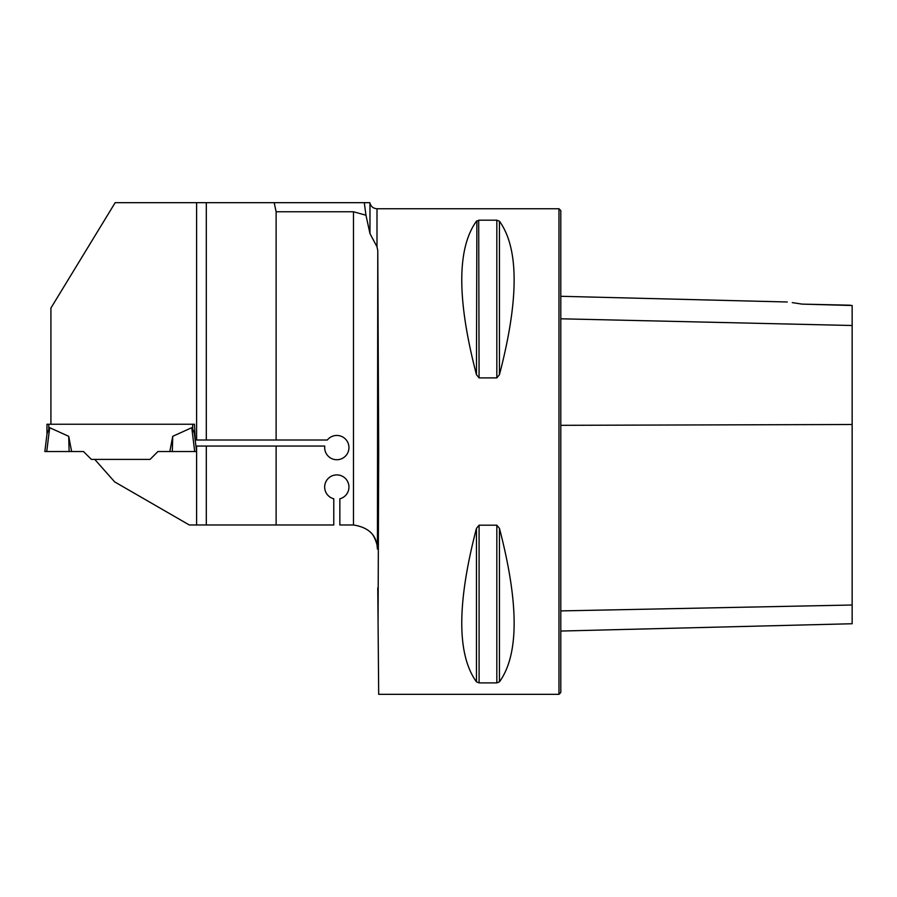<?xml version="1.0" encoding="UTF-8"?>
<svg xmlns="http://www.w3.org/2000/svg" width="897" height="897" viewBox="0 0 897 897"><rect width="100%" height="100%" fill="white"/><g stroke="black" fill="none" stroke-linecap="round" stroke-linejoin="round"><path stroke-width="1.35" d="M364.283 202.666L369.788 202.666L369.968 203.339L369.968 233.59L365.965 215.224L364.283 202.666L115.175 202.666L50.916 308.041L50.916 424.247L194.47 424.247L192.653 424.247L192.653 428.878L191.767 427.69L172.74 436.312L172.314 451.539L157.928 451.539L150.068 459.399L94.734 459.399L114.659 481.88L189.301 524.98L196.6 524.98L196.6 451.539L194.38 433.442L192.653 428.878M196.6 446.067L195.95 446.067L196.6 451.539L196.6 446.067L276.119 446.067L276.119 524.98L333.774 524.98L333.774 498.799A12.143 12.143 0 0 1 326.844 480.108A12.143 12.143 0 0 1 346.78 480.108A12.143 12.143 0 0 1 339.851 498.799L339.851 524.98L353.149 524.98A24.275 24.275 0 0 1 353.485 524.98L353.485 211.77L276.119 211.77L274.179 202.666M276.119 446.067L324.77 446.067A12.143 12.143 0 0 0 339.402 459.455A12.143 12.143 0 0 0 347.128 441.189A12.143 12.143 0 0 0 327.338 440.001L276.119 440.001L276.119 211.77M376.998 208.743C373.444 208.519 371.1 206.725 369.968 203.339L369.968 233.59L376.998 246.798L376.998 208.743L558.977 208.743L558.977 694.334L378.691 694.334L378.074 623.213L378.691 451.539L377.772 250.644L376.998 246.798M377.772 250.644L377.424 549.054C376.987 535.464 369.015 527.447 353.485 524.98M353.485 211.77L365.965 215.224M276.119 440.001L206.31 440.001L206.31 202.666M276.119 524.98L196.6 524.98M206.31 440.001L196.6 440.001L196.6 202.666M194.47 424.247L195.232 440.001L196.6 440.001M206.31 524.98L206.31 446.067M369.968 531.753C372.838 534.018 375.181 538.346 376.998 544.726L377.424 549.054M479.088 377.884L476.453 374.699C456.876 299.564 456.876 248.402 476.453 221.211L479.088 220.18L496.826 220.18L499.45 221.211C519.027 248.402 519.027 299.564 499.45 374.699L496.826 377.884L479.088 377.884L478.695 220.191M496.826 525.182L499.45 528.367C519.027 603.502 519.027 654.664 499.45 681.855L496.826 682.897L479.088 682.897L476.453 681.855C456.876 654.664 456.876 603.502 476.453 528.367L479.088 525.182L496.826 525.182L496.826 682.897M476.879 220.819L476.453 374.699M377.772 587.894L378.074 623.213M850.334 305.204L802.075 304.117C783.608 301.37 783.608 301.37 802.075 304.117L852.15 305.518L852.15 325.499L560.793 318.794M802.075 304.117L792.264 302.614M558.977 208.743L560.793 210.56L560.793 692.506L558.977 694.334M560.793 631.051L852.15 623.74L852.15 325.499M50.916 424.247L46.969 424.247L46.969 434.238M49.683 427.69L46.745 451.539L44.85 451.539L47.07 433.442L49.683 427.69L68.71 436.312L69.125 451.539L71.637 451.539L68.71 436.312M94.734 459.399L91.382 459.399L83.511 451.539L71.637 451.539M196.6 451.539L169.813 451.539L172.74 436.312M194.47 433.655L194.47 434.238M46.745 451.539L69.125 451.539M194.694 451.539L191.767 427.69M852.15 424.505L560.793 425.324M852.15 605.015L560.793 610.913M499.45 374.699L499.45 221.211M496.826 377.884L496.826 220.18M476.453 681.855L476.453 528.367M479.088 682.897L479.088 525.182M499.45 681.855L499.45 528.367M48.797 424.247L48.797 428.878M787.274 301.986L560.793 296.29"/></g></svg>
